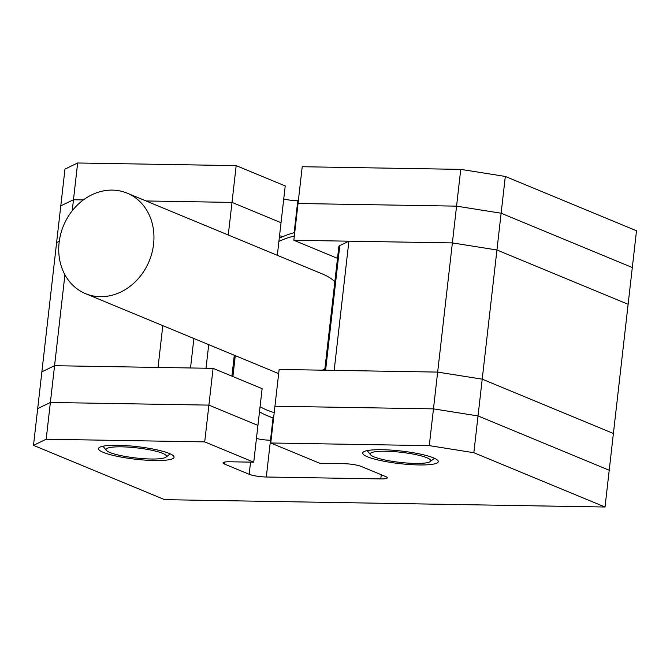<?xml version="1.0" encoding="UTF-8"?>
<svg xmlns="http://www.w3.org/2000/svg" width="670" height="670" viewBox="0 0 670 670"><rect width="100%" height="100%" fill="white"/><g stroke="black" fill="none" stroke-linecap="round" stroke-linejoin="round"><path stroke-width="1" d="M337.496 258.335L293.854 240.27L452.376 242.909L496.939 249.985L628.125 304.297L613.402 433.482L482.216 379.17L437.661 372.093L452.376 242.909L348.894 241.183L339.799 245.572L325.595 370.225M293.854 240.27L298.041 203.496L456.563 206.142L501.127 213.219L632.312 267.531L636.5 230.765L505.314 176.453L460.751 169.376L302.229 166.73L298.041 203.496L456.563 206.142L501.127 213.219L632.312 267.531L628.125 304.297L496.939 249.985L482.216 379.17L613.402 433.482L605.027 507.014L164.686 499.669L33.5 445.357L46.18 439.235L204.71 441.882L253.746 462.183L229.525 461.781A12.68 2.111 -173.5 0 0 223.06 462.886A12.68 2.111 -173.5 0 0 224.651 464.134L249.173 474.285A12.68 2.111 -173.5 0 0 266.308 477.006L380.795 478.916A12.68 2.111 -173.5 0 0 387.268 477.819A12.68 2.111 -173.5 0 0 385.677 476.563L361.155 466.412A12.68 2.111 -173.5 0 0 344.02 463.69L319.799 463.288L270.755 442.987L429.277 445.634L473.841 452.711L605.027 507.014M236.183 165.632L231.996 202.399L146.043 200.958L231.996 202.399L281.031 222.7L285.219 185.933L236.183 165.632L77.661 162.986L64.973 169.108L56.598 242.641L59.278 241.342L56.598 242.641L41.875 371.825L54.563 365.703L158.045 367.428L162.802 325.645M324.749 370.209L338.844 246.552A25.36 4.229 6.5 0 1 339.799 245.572M270.755 442.987L274.943 406.221L433.465 408.868L478.028 415.936L482.216 379.17L437.661 372.093L433.465 408.868L274.943 406.221L279.139 369.455L437.661 372.093L334.179 370.368L348.894 241.183M64.923 274.75L54.563 365.703L41.875 371.825L37.688 408.591L50.376 402.469L208.898 405.116L257.933 425.416L253.746 462.183M294.339 235.991A92.561 78.876 -67.5 0 0 278.904 241.393M260.069 406.724A92.561 78.876 -67.5 0 0 274.214 412.62M273.603 418.005A97.636 83.197 112.5 0 1 267.615 415.835A97.636 83.197 112.5 0 1 259.483 411.841M279.264 238.227A97.636 83.197 112.5 0 1 294.733 232.557M112.418 190.113A54.396 46.356 -67.5 0 0 60.719 234.014A54.396 46.356 -67.5 0 0 85.542 293.661A54.396 46.356 -67.5 0 0 100.274 296.684A54.396 46.356 -67.5 0 0 151.973 252.783A54.396 46.356 -67.5 0 0 127.149 193.144A54.396 46.356 -67.5 0 0 112.418 190.113M322.454 370.175A54.396 46.356 -67.5 0 0 324.95 368.483M334.841 281.651A54.396 46.356 -67.5 0 0 323.317 274.348L127.149 193.144M33.5 445.357L37.688 408.591L50.376 402.469L54.563 365.703L213.085 368.349L262.129 388.65L257.933 425.416L208.898 405.116L204.71 441.882M429.277 445.634L433.465 408.868L478.028 415.936L609.214 470.248L478.028 415.936L473.841 452.711M273.025 418.072L270.496 440.24A12.68 2.111 -173.5 0 1 256.451 438.481A12.68 2.111 -173.5 0 0 270.496 440.24L271.065 440.249L270.496 440.24L266.308 477.006M213.085 368.349L208.898 405.116L50.376 402.469L46.18 439.235M367.462 456.781A38.039 6.34 6.5 0 1 362.688 453.02A38.039 6.34 6.5 0 1 391.33 450.123A38.039 6.34 6.5 0 1 433.507 457.878A38.039 6.34 6.5 0 1 438.281 461.638A38.039 6.34 6.5 0 1 409.638 464.536A38.039 6.34 6.5 0 1 367.462 456.781M103.255 452.367A38.039 6.34 6.5 0 1 98.49 448.615A38.039 6.34 6.5 0 1 127.124 445.709A38.039 6.34 6.5 0 1 169.309 453.473A38.039 6.34 6.5 0 1 174.074 457.225A38.039 6.34 6.5 0 1 145.432 460.123A38.039 6.34 6.5 0 1 103.255 452.367M77.661 162.986L73.474 199.752L60.786 205.874L73.474 199.752L83.373 199.92L73.474 199.752L72.209 210.79M279.549 235.765A12.68 2.111 -173.5 0 0 283.109 236.502A12.68 2.111 -173.5 0 1 279.549 235.765M460.751 169.376L452.376 242.909L496.939 249.985L505.314 176.453M277.321 255.312L281.031 222.7L231.996 202.399L228.277 235.003M283.737 198.99A12.68 2.111 -173.5 0 0 297.781 200.757L298.351 200.766M385.769 451.237A30.435 5.075 -173.5 0 0 370.585 454.788A30.435 5.075 -173.5 0 0 415.199 463.422A30.435 5.075 -173.5 0 0 430.19 461.58A30.435 5.075 -173.5 0 0 418.197 455.148A30.435 5.075 -173.5 0 0 385.769 451.237M121.572 446.831A30.435 5.075 -173.5 0 0 106.388 450.374A30.435 5.075 -173.5 0 0 150.993 459.009A30.435 5.075 -173.5 0 0 165.984 457.166A30.435 5.075 -173.5 0 0 153.991 450.743A30.435 5.075 -173.5 0 0 121.572 446.831M190.523 367.972L193.881 338.509M208.713 344.656L206.033 368.232M231.904 376.138L234.291 355.242M224.894 462.024L224.651 464.134M250.555 462.132L249.173 474.285M381.272 474.745L380.795 478.916M297.781 200.757L294.147 232.708M235.279 355.653L232.9 376.548M85.542 293.661L278.661 373.609M267.615 415.835L273.569 418.298M370.585 454.788L367.177 450.625M430.19 461.58L434.445 458.288M106.388 450.374L102.971 446.212M165.984 457.166L170.239 453.875"/></g></svg>

